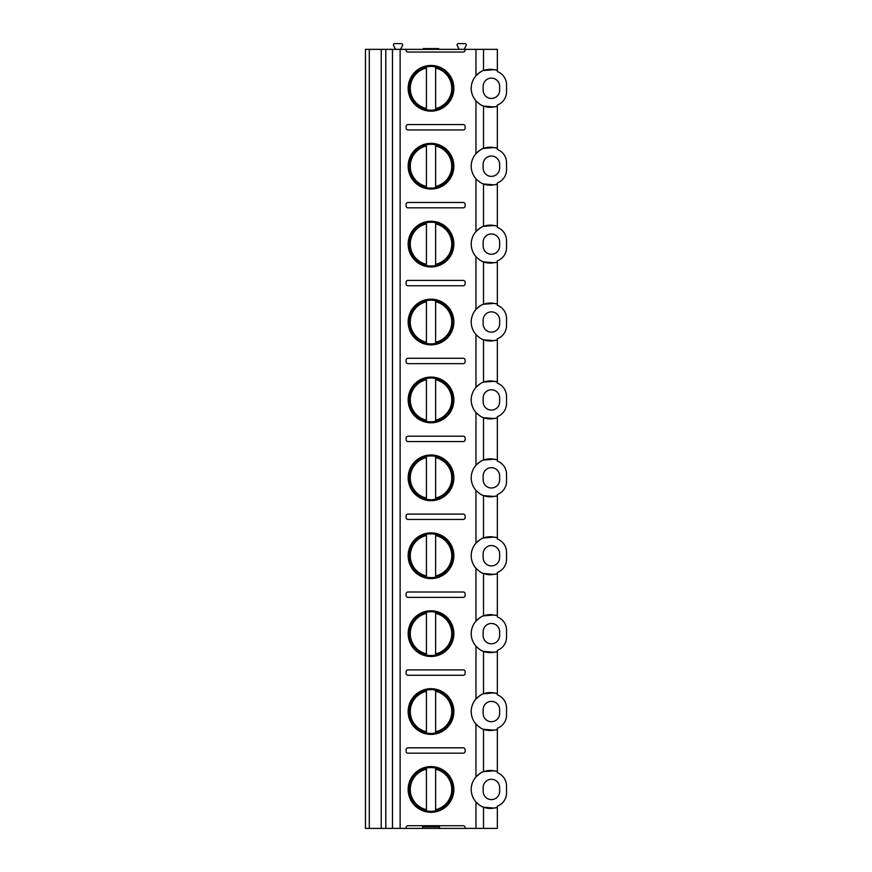 <?xml version="1.0" encoding="UTF-8"?>
<svg xmlns="http://www.w3.org/2000/svg" width="872" height="872" viewBox="0 0 872 872"><rect width="100%" height="100%" fill="white"/><g stroke="black" fill="none" stroke-linecap="round" stroke-linejoin="round"><path stroke-width="1.31" d="M369.292 828.4L365.455 828.4L365.455 49.355L406.09 49.355L406.09 50.118A1.918 1.918 0 0 0 408.009 52.037L463.217 52.037A1.918 1.918 0 0 0 465.136 50.118L465.136 49.355L497.345 49.355L497.345 71.569A14.181 14.181 0 0 1 506.545 84.856L506.545 91.756A14.181 14.181 0 0 1 497.345 105.032L497.345 149.472A14.181 14.181 0 0 1 506.545 162.759L506.545 169.659A14.181 14.181 0 0 1 497.345 182.935L497.345 227.385A14.181 14.181 0 0 1 506.545 240.661L506.545 247.561A14.181 14.181 0 0 1 497.345 260.848L497.345 305.287A14.181 14.181 0 0 1 506.545 318.563L506.545 325.463A14.181 14.181 0 0 1 497.345 338.75L497.345 383.19A14.181 14.181 0 0 1 506.545 396.477L506.545 403.376A14.181 14.181 0 0 1 497.345 416.653L497.345 461.092A14.181 14.181 0 0 1 506.545 474.379L506.545 481.279A14.181 14.181 0 0 1 497.345 494.555L497.345 539.005A14.181 14.181 0 0 1 506.545 552.281L506.545 559.181A14.181 14.181 0 0 1 497.345 572.468L497.345 616.907A14.181 14.181 0 0 1 506.545 630.183L506.545 637.083A14.181 14.181 0 0 1 497.345 650.37L497.345 694.81A14.181 14.181 0 0 1 506.545 708.097L506.545 714.996A14.181 14.181 0 0 1 497.345 728.273L497.345 772.712A14.181 14.181 0 0 1 506.545 785.999L506.545 792.899A14.181 14.181 0 0 1 497.345 806.175L497.345 828.4L465.136 828.4L465.136 827.637A1.918 1.918 0 0 0 463.217 825.719L408.009 825.719A1.918 1.918 0 0 0 406.09 827.637L406.09 828.4L369.292 828.4L369.292 49.355M406.09 828.4L465.136 828.4M493.89 106.929A18.683 18.683 0 0 0 497.345 106.308L493.89 106.929A18.988 18.988 0 0 1 483.524 106.068L493.89 106.929M483.055 105.894A18.988 18.988 0 0 0 483.524 106.068C481.726 105.686 479.219 103.953 475.97 100.869A18.988 18.988 0 0 1 475.97 75.744L475.97 75.744C479.72 72.332 482.238 70.599 483.524 70.534L493.89 69.684L497.345 70.294A18.683 18.683 0 0 0 493.89 69.684A18.988 18.988 0 0 0 483.055 70.719M481.213 71.58A18.988 18.988 0 0 0 479.655 72.518M478.772 73.15A18.988 18.988 0 0 0 477.409 74.273M483.055 148.621A18.988 18.988 0 0 1 493.89 147.586A18.683 18.683 0 0 1 497.345 148.196L493.89 147.586L483.524 148.436C482.238 148.502 479.72 150.235 475.97 153.646L475.97 100.869A18.988 18.988 0 0 0 477.006 101.948M479.197 103.768A18.988 18.988 0 0 0 481.268 105.054M482.271 105.545A18.988 18.988 0 0 0 482.914 105.828M483.153 90.219A8.24 8.24 0 0 0 491.405 98.46A8.24 8.24 0 0 0 499.645 90.219L499.645 86.383A8.24 8.24 0 0 0 491.405 78.142A8.24 8.24 0 0 0 483.153 86.383L483.153 90.219M483.055 261.698A18.988 18.988 0 0 0 483.524 261.883C481.736 261.502 479.219 259.769 475.97 256.673A18.988 18.988 0 0 1 475.97 231.549L475.97 231.549C479.72 228.148 482.238 226.404 483.524 226.349A18.988 18.988 0 0 1 493.89 225.488A18.683 18.683 0 0 1 497.345 226.11L493.89 225.488L483.524 226.349A18.988 18.988 0 0 0 483.055 226.524M483.055 183.796A18.988 18.988 0 0 0 483.524 183.981L493.89 184.831L497.345 184.21A18.683 18.683 0 0 1 493.89 184.831A18.988 18.988 0 0 1 483.524 183.981C481.736 183.6 479.219 181.867 475.97 178.771A18.988 18.988 0 0 0 477.006 179.861M483.055 339.611A18.988 18.988 0 0 0 483.524 339.786C481.736 339.404 479.219 337.671 475.97 334.576A18.988 18.988 0 0 1 475.97 309.462L475.97 309.462C479.72 306.05 482.238 304.317 483.524 304.252A18.988 18.988 0 0 1 493.89 303.402A18.683 18.683 0 0 1 497.345 304.012L493.89 303.402L483.524 304.252A18.988 18.988 0 0 0 483.055 304.437M483.524 261.883L493.89 262.734L497.345 262.123A18.683 18.683 0 0 1 493.89 262.734A18.988 18.988 0 0 1 483.524 261.883L483.524 304.252M483.055 417.514A18.988 18.988 0 0 0 483.524 417.688C481.736 417.317 479.219 415.573 475.97 412.489A18.988 18.988 0 0 1 475.97 387.364L475.97 387.364C479.72 383.953 482.238 382.219 483.524 382.154A18.988 18.988 0 0 1 493.89 381.304A18.683 18.683 0 0 1 497.345 381.914L493.89 381.304L483.524 382.154A18.988 18.988 0 0 0 483.055 382.339M483.524 339.786L493.89 340.636L497.345 340.026A18.683 18.683 0 0 1 493.89 340.636A18.988 18.988 0 0 1 483.524 339.786L483.524 382.154M483.055 495.416A18.988 18.988 0 0 0 483.524 495.601C481.736 495.22 479.219 493.487 475.97 490.391A18.988 18.988 0 0 1 475.97 465.267L475.97 465.267C479.72 461.855 482.238 460.122 483.524 460.056A18.988 18.988 0 0 1 493.89 459.206A18.683 18.683 0 0 1 497.345 459.817L493.89 459.206L483.524 460.056A18.988 18.988 0 0 0 483.055 460.242M483.524 417.688L493.89 418.538L497.345 417.928A18.683 18.683 0 0 1 493.89 418.538A18.988 18.988 0 0 1 483.524 417.688L483.524 460.056M483.055 573.318A18.988 18.988 0 0 0 483.524 573.504C481.736 573.122 479.219 571.389 475.97 568.293A18.988 18.988 0 0 1 475.97 543.169L475.97 543.169C479.72 539.757 482.238 538.024 483.524 537.97A18.988 18.988 0 0 1 493.89 537.108A18.683 18.683 0 0 1 497.345 537.73L493.89 537.108L483.524 537.97A18.988 18.988 0 0 0 483.055 538.144M483.524 495.601L493.89 496.451L497.345 495.83A18.683 18.683 0 0 1 493.89 496.451A18.988 18.988 0 0 1 483.524 495.601L483.524 537.97M483.055 651.231A18.988 18.988 0 0 0 483.524 651.406C481.736 651.024 479.219 649.291 475.97 646.196A18.988 18.988 0 0 1 475.97 621.082L475.97 621.082C479.72 617.67 482.238 615.926 483.524 615.872A18.988 18.988 0 0 1 493.89 615.022A18.683 18.683 0 0 1 497.345 615.632L493.89 615.022L483.524 615.872A18.988 18.988 0 0 0 483.055 616.057M483.524 573.504L493.89 574.354L497.345 573.743A18.683 18.683 0 0 1 493.89 574.354A18.988 18.988 0 0 1 483.524 573.504L483.524 615.872M483.055 729.134A18.988 18.988 0 0 0 483.524 729.308C481.736 728.938 479.219 727.193 475.97 724.109A18.988 18.988 0 0 1 475.97 698.984L475.97 698.984C479.72 695.573 482.238 693.84 483.524 693.774A18.988 18.988 0 0 1 493.89 692.924A18.683 18.683 0 0 1 497.345 693.534L493.89 692.924L483.524 693.774A18.988 18.988 0 0 0 483.055 693.959M483.524 651.406L493.89 652.256L497.345 651.646A18.683 18.683 0 0 1 493.89 652.256A18.988 18.988 0 0 1 483.524 651.406L483.524 693.774M483.055 807.036A18.988 18.988 0 0 0 483.524 807.21C481.736 806.84 479.219 805.107 475.97 802.011A18.988 18.988 0 0 1 475.97 776.887L475.97 776.887C479.72 773.475 482.238 771.742 483.524 771.676A18.988 18.988 0 0 1 493.89 770.826A18.683 18.683 0 0 1 497.345 771.437L493.89 770.826L483.524 771.676A18.988 18.988 0 0 0 483.055 771.862M483.524 729.308L493.89 730.158L497.345 729.548A18.683 18.683 0 0 1 493.89 730.158A18.988 18.988 0 0 1 483.524 729.308L483.524 771.676M483.524 807.21L493.89 808.072L497.345 807.45A18.683 18.683 0 0 1 493.89 808.072A18.988 18.988 0 0 1 483.524 807.21L483.524 828.4M475.97 153.646A18.988 18.988 0 0 0 475.97 178.771L475.97 231.549M453.865 166.203A22.846 22.846 0 0 0 431.019 143.357A22.846 22.846 0 0 0 408.161 166.203A22.846 22.846 0 0 0 431.019 189.06A22.846 22.846 0 0 0 453.865 166.203M453.865 244.116A22.846 22.846 0 0 0 431.019 221.259A22.846 22.846 0 0 0 408.161 244.116A22.846 22.846 0 0 0 431.019 266.963A22.846 22.846 0 0 0 453.865 244.116M453.865 322.019A22.846 22.846 0 0 0 431.019 299.172A22.846 22.846 0 0 0 408.161 322.019A22.846 22.846 0 0 0 431.019 344.865A22.846 22.846 0 0 0 453.865 322.019M453.865 399.921A22.846 22.846 0 0 0 431.019 377.075A22.846 22.846 0 0 0 408.161 399.921A22.846 22.846 0 0 0 431.019 422.778A22.846 22.846 0 0 0 453.865 399.921M453.865 477.823A22.846 22.846 0 0 0 431.019 454.977A22.846 22.846 0 0 0 408.161 477.823A22.846 22.846 0 0 0 431.019 500.681A22.846 22.846 0 0 0 453.865 477.823M453.865 555.737A22.846 22.846 0 0 0 431.019 532.879A22.846 22.846 0 0 0 408.161 555.737A22.846 22.846 0 0 0 431.019 578.583A22.846 22.846 0 0 0 453.865 555.737M453.865 633.639A22.846 22.846 0 0 0 431.019 610.792A22.846 22.846 0 0 0 408.161 633.639A22.846 22.846 0 0 0 431.019 656.485A22.846 22.846 0 0 0 453.865 633.639M453.865 711.541A22.846 22.846 0 0 0 431.019 688.695A22.846 22.846 0 0 0 408.161 711.541A22.846 22.846 0 0 0 431.019 734.388A22.846 22.846 0 0 0 453.865 711.541M453.865 789.443A22.846 22.846 0 0 0 431.019 766.597A22.846 22.846 0 0 0 408.161 789.443A22.846 22.846 0 0 0 431.019 812.301A22.846 22.846 0 0 0 453.865 789.443M453.865 88.301A22.846 22.846 0 0 0 431.019 65.454A22.846 22.846 0 0 0 408.161 88.301A22.846 22.846 0 0 0 431.019 111.158A22.846 22.846 0 0 0 453.865 88.301M463.217 124.576L408.009 124.576A1.918 1.918 0 0 0 406.09 126.484L406.09 128.02A1.918 1.918 0 0 0 408.009 129.939L463.217 129.939A1.918 1.918 0 0 0 465.136 128.02L465.136 126.484A1.918 1.918 0 0 0 463.217 124.576M463.217 202.478L408.009 202.478A1.918 1.918 0 0 0 406.09 204.397L406.09 205.923A1.918 1.918 0 0 0 408.009 207.841L463.217 207.841A1.918 1.918 0 0 0 465.136 205.923L465.136 204.397A1.918 1.918 0 0 0 463.217 202.478M463.217 280.381L408.009 280.381A1.918 1.918 0 0 0 406.09 282.299L406.09 283.836A1.918 1.918 0 0 0 408.009 285.754L463.217 285.754A1.918 1.918 0 0 0 465.136 283.836L465.136 282.299A1.918 1.918 0 0 0 463.217 280.381M463.217 358.283L408.009 358.283A1.918 1.918 0 0 0 406.09 360.201L406.09 361.738A1.918 1.918 0 0 0 408.009 363.657L463.217 363.657A1.918 1.918 0 0 0 465.136 361.738L465.136 360.201A1.918 1.918 0 0 0 463.217 358.283M463.217 436.196L408.009 436.196A1.918 1.918 0 0 0 406.09 438.104L406.09 439.641A1.918 1.918 0 0 0 408.009 441.559L463.217 441.559A1.918 1.918 0 0 0 465.136 439.641L465.136 438.104A1.918 1.918 0 0 0 463.217 436.196M463.217 514.099L408.009 514.099A1.918 1.918 0 0 0 406.09 516.017L406.09 517.543A1.918 1.918 0 0 0 408.009 519.461L463.217 519.461A1.918 1.918 0 0 0 465.136 517.543L465.136 516.017A1.918 1.918 0 0 0 463.217 514.099M463.217 592.001L408.009 592.001A1.918 1.918 0 0 0 406.09 593.919L406.09 595.456A1.918 1.918 0 0 0 408.009 597.364L463.217 597.364A1.918 1.918 0 0 0 465.136 595.456L465.136 593.919A1.918 1.918 0 0 0 463.217 592.001M463.217 669.903L408.009 669.903A1.918 1.918 0 0 0 406.09 671.822L406.09 673.358A1.918 1.918 0 0 0 408.009 675.277L463.217 675.277A1.918 1.918 0 0 0 465.136 673.358L465.136 671.822A1.918 1.918 0 0 0 463.217 669.903M463.217 747.816L408.009 747.816A1.918 1.918 0 0 0 406.09 749.724L406.09 751.261A1.918 1.918 0 0 0 408.009 753.179L463.217 753.179A1.918 1.918 0 0 0 465.136 751.261L465.136 749.724A1.918 1.918 0 0 0 463.217 747.816M452.906 88.301A21.887 21.887 0 0 1 431.019 110.199A21.887 21.887 0 0 1 409.121 88.301A21.887 21.887 0 0 1 431.019 66.414A21.887 21.887 0 0 1 452.906 88.301M426.419 110.101L426.419 66.512M426.419 66.904L426.419 68.081A20.743 20.743 0 0 0 426.419 108.531L426.419 109.709M435.618 109.709L435.618 66.904M435.618 66.512L435.618 68.081A20.743 20.743 0 0 1 435.618 108.531L435.618 110.101M452.906 166.203A21.887 21.887 0 0 1 431.019 188.101A21.887 21.887 0 0 1 409.121 166.203A21.887 21.887 0 0 1 431.019 144.316A21.887 21.887 0 0 1 452.906 166.203M426.419 186.434L426.419 145.984A20.743 20.743 0 0 0 426.419 186.434M435.618 187.611L435.618 144.806M435.618 144.414L435.618 145.984A20.743 20.743 0 0 1 435.618 186.434L435.618 188.003M452.906 244.116A21.887 21.887 0 0 1 431.019 266.004A21.887 21.887 0 0 1 409.121 244.116A21.887 21.887 0 0 1 431.019 222.218A21.887 21.887 0 0 1 452.906 244.116M426.419 264.336L426.419 223.886A20.743 20.743 0 0 0 426.419 264.336M435.618 265.513L435.618 222.709M435.618 222.316L435.618 223.886A20.743 20.743 0 0 1 435.618 264.336L435.618 265.906M452.906 322.019A21.887 21.887 0 0 1 431.019 343.906A21.887 21.887 0 0 1 409.121 322.019A21.887 21.887 0 0 1 431.019 300.132A21.887 21.887 0 0 1 452.906 322.019M426.419 342.238L426.419 301.788A20.743 20.743 0 0 0 426.419 342.238M435.618 343.415L435.618 300.611M435.618 300.219L435.618 301.788A20.743 20.743 0 0 1 435.618 342.238L435.618 343.808M452.906 399.921A21.887 21.887 0 0 1 431.019 421.819A21.887 21.887 0 0 1 409.121 399.921A21.887 21.887 0 0 1 431.019 378.034A21.887 21.887 0 0 1 452.906 399.921M426.419 420.151L426.419 379.702A20.743 20.743 0 0 0 426.419 420.151M435.618 421.329L435.618 378.524M435.618 378.132L435.618 379.702A20.743 20.743 0 0 1 435.618 420.151L435.618 421.721M452.906 477.823A21.887 21.887 0 0 1 431.019 499.721A21.887 21.887 0 0 1 409.121 477.823A21.887 21.887 0 0 1 431.019 455.936A21.887 21.887 0 0 1 452.906 477.823M426.419 498.054L426.419 457.604A20.743 20.743 0 0 0 426.419 498.054M435.618 499.231L435.618 456.427M435.618 456.034L435.618 457.604A20.743 20.743 0 0 1 435.618 498.054L435.618 499.623M452.906 555.737A21.887 21.887 0 0 1 431.019 577.624A21.887 21.887 0 0 1 409.121 555.737A21.887 21.887 0 0 1 431.019 533.838A21.887 21.887 0 0 1 452.906 555.737M426.419 575.956L426.419 535.506A20.743 20.743 0 0 0 426.419 575.956M435.618 577.133L435.618 534.329M435.618 533.937L435.618 535.506A20.743 20.743 0 0 1 435.618 575.956L435.618 577.526M452.906 633.639A21.887 21.887 0 0 1 431.019 655.526A21.887 21.887 0 0 1 409.121 633.639A21.887 21.887 0 0 1 431.019 611.741A21.887 21.887 0 0 1 452.906 633.639M426.419 653.858L426.419 613.408A20.743 20.743 0 0 0 426.419 653.858M435.618 655.036L435.618 612.231M435.618 611.839L435.618 613.408A20.743 20.743 0 0 1 435.618 653.858L435.618 655.428M452.906 711.541A21.887 21.887 0 0 1 431.019 733.439A21.887 21.887 0 0 1 409.121 711.541A21.887 21.887 0 0 1 431.019 689.654A21.887 21.887 0 0 1 452.906 711.541M426.419 731.772L426.419 691.322A20.743 20.743 0 0 0 426.419 731.772M435.618 732.949L435.618 690.144M435.618 689.752L435.618 691.322A20.743 20.743 0 0 1 435.618 731.772L435.618 733.341M452.906 789.443A21.887 21.887 0 0 1 431.019 811.342A21.887 21.887 0 0 1 409.121 789.443A21.887 21.887 0 0 1 431.019 767.556A21.887 21.887 0 0 1 452.906 789.443M426.419 809.674L426.419 769.224A20.743 20.743 0 0 0 426.419 809.674M435.618 810.851L435.618 768.047M435.618 767.654L435.618 769.224A20.743 20.743 0 0 1 435.618 809.674L435.618 811.243M481.213 772.723A18.988 18.988 0 0 0 479.644 773.671M478.772 774.292A18.988 18.988 0 0 0 477.409 775.415M475.97 828.4L475.97 802.011A18.988 18.988 0 0 0 477.006 803.101M479.208 804.921A18.988 18.988 0 0 0 481.279 806.208M482.271 806.698A18.988 18.988 0 0 0 482.925 806.982M483.153 791.362A8.24 8.24 0 0 0 491.405 799.602A8.24 8.24 0 0 0 499.645 791.362L499.645 787.536A8.24 8.24 0 0 0 491.405 779.285A8.24 8.24 0 0 0 483.153 787.536L483.153 791.362M439.455 828.4L439.455 826.863L422.582 826.863L422.582 828.4M406.09 49.355L465.136 49.355M423.345 49.355L423.345 48.581L438.681 48.581L438.681 49.355M464.177 49.355L466.008 45.824A1.384 1.384 0 0 0 464.918 43.6L458.454 43.6A1.384 1.384 0 0 0 457.364 45.824L459.195 49.355M400.531 49.355L402.373 45.824A1.384 1.384 0 0 0 401.284 43.6L394.809 43.6A1.384 1.384 0 0 0 393.719 45.824L395.55 49.355M481.213 149.494A18.988 18.988 0 0 0 479.644 150.431M478.772 151.052A18.988 18.988 0 0 0 477.409 152.175M479.208 181.681A18.988 18.988 0 0 0 481.279 182.967M482.271 183.458A18.988 18.988 0 0 0 482.925 183.741M483.153 168.122A8.24 8.24 0 0 0 491.405 176.373A8.24 8.24 0 0 0 499.645 168.122L499.645 164.296A8.24 8.24 0 0 0 491.405 156.044A8.24 8.24 0 0 0 483.153 164.296L483.153 168.122M481.213 227.396A18.988 18.988 0 0 0 479.644 228.333M478.772 228.955A18.988 18.988 0 0 0 477.409 230.088M475.97 309.462L475.97 256.673A18.988 18.988 0 0 0 477.006 257.763M479.208 259.584A18.988 18.988 0 0 0 481.279 260.87M482.271 261.36A18.988 18.988 0 0 0 482.925 261.644M483.153 246.035A8.24 8.24 0 0 0 491.405 254.275A8.24 8.24 0 0 0 499.645 246.035L499.645 242.198A8.24 8.24 0 0 0 491.405 233.958A8.24 8.24 0 0 0 483.153 242.198L483.153 246.035M481.213 305.298A18.988 18.988 0 0 0 479.644 306.236M478.772 306.868A18.988 18.988 0 0 0 477.409 307.99M475.97 387.364L475.97 334.576A18.988 18.988 0 0 0 477.006 335.666M479.208 337.486A18.988 18.988 0 0 0 481.279 338.772M482.271 339.263A18.988 18.988 0 0 0 482.925 339.557M483.153 323.937A8.24 8.24 0 0 0 491.405 332.178A8.24 8.24 0 0 0 499.645 323.937L499.645 320.1A8.24 8.24 0 0 0 491.405 311.86A8.24 8.24 0 0 0 483.153 320.1L483.153 323.937M481.213 383.2A18.988 18.988 0 0 0 479.644 384.149M478.772 384.77A18.988 18.988 0 0 0 477.409 385.893M475.97 465.267L475.97 412.489A18.988 18.988 0 0 0 477.006 413.579M479.208 415.399A18.988 18.988 0 0 0 481.279 416.674M482.271 417.176A18.988 18.988 0 0 0 482.925 417.459M483.153 401.839A8.24 8.24 0 0 0 491.405 410.08A8.24 8.24 0 0 0 499.645 401.839L499.645 398.003A8.24 8.24 0 0 0 491.405 389.762A8.24 8.24 0 0 0 483.153 398.003L483.153 401.839M481.213 461.114A18.988 18.988 0 0 0 479.644 462.051M478.772 462.672A18.988 18.988 0 0 0 477.409 463.795M475.97 543.169L475.97 490.391A18.988 18.988 0 0 0 477.006 491.481M479.208 493.301A18.988 18.988 0 0 0 481.279 494.588M482.271 495.078A18.988 18.988 0 0 0 482.925 495.361M483.153 479.742A8.24 8.24 0 0 0 491.405 487.993A8.24 8.24 0 0 0 499.645 479.742L499.645 475.916A8.24 8.24 0 0 0 491.405 467.665A8.24 8.24 0 0 0 483.153 475.916L483.153 479.742M481.213 539.016A18.988 18.988 0 0 0 479.644 539.953M478.772 540.575A18.988 18.988 0 0 0 477.409 541.708M475.97 621.082L475.97 568.293A18.988 18.988 0 0 0 477.006 569.383M479.208 571.204A18.988 18.988 0 0 0 481.279 572.49M482.271 572.98A18.988 18.988 0 0 0 482.925 573.264M483.153 557.655A8.24 8.24 0 0 0 491.405 565.895A8.24 8.24 0 0 0 499.645 557.655L499.645 553.818A8.24 8.24 0 0 0 491.405 545.578A8.24 8.24 0 0 0 483.153 553.818L483.153 557.655M481.213 616.918A18.988 18.988 0 0 0 479.644 617.856M478.772 618.488A18.988 18.988 0 0 0 477.409 619.611M475.97 698.984L475.97 646.196A18.988 18.988 0 0 0 477.006 647.286M479.208 649.106A18.988 18.988 0 0 0 481.279 650.392M482.271 650.883A18.988 18.988 0 0 0 482.925 651.177M483.153 635.557A8.24 8.24 0 0 0 491.405 643.798A8.24 8.24 0 0 0 499.645 635.557L499.645 631.72A8.24 8.24 0 0 0 491.405 623.48A8.24 8.24 0 0 0 483.153 631.72L483.153 635.557M481.213 694.821A18.988 18.988 0 0 0 479.644 695.758M478.772 696.39A18.988 18.988 0 0 0 477.409 697.513M475.97 776.887L475.97 724.109A18.988 18.988 0 0 0 477.006 725.199M479.208 727.019A18.988 18.988 0 0 0 481.279 728.294M482.271 728.796A18.988 18.988 0 0 0 482.925 729.079M483.153 713.46A8.24 8.24 0 0 0 491.405 721.7A8.24 8.24 0 0 0 499.645 713.46L499.645 709.623A8.24 8.24 0 0 0 491.405 701.382A8.24 8.24 0 0 0 483.153 709.623L483.153 713.46M483.524 70.534L483.524 49.355M483.524 148.436L483.524 106.068M483.524 226.349L483.524 183.981M475.97 75.744L475.97 49.355M400.117 828.4L400.117 49.355M392.487 828.4L392.487 49.355M385.816 828.4L385.816 49.355M381.228 828.4L381.228 49.355"/></g></svg>
